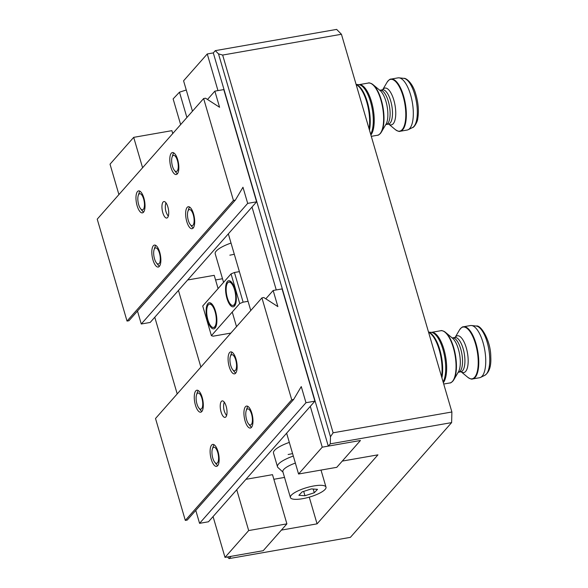 <?xml version="1.0" encoding="UTF-8"?>
<svg xmlns="http://www.w3.org/2000/svg" width="588" height="588" viewBox="0 0 588 588"><rect width="100%" height="100%" fill="white"/><g stroke="black" fill="none" stroke-linecap="round" stroke-linejoin="round"><path stroke-width="0.88" d="M281.402 530.097L317.064 523.849L377.937 454.847L342.275 461.088L360.451 440.485L328.288 446.116L330.287 443.852L330.471 436.774L218.508 53.883L215.304 50.642L336.637 29.4L341.437 34.266L222.654 55.059L333.109 432.79L451.893 411.99L451.621 422.61L350.389 537.359L229.055 558.6L231.055 556.336L263.218 550.699L281.402 530.097M309.259 497.147L317.064 523.849M192.467 111.191L183.581 80.806L207.255 53.971L213.304 52.905L328.288 446.116M213.304 52.905L215.304 50.642M341.437 34.266L451.893 411.99M227.446 556.968L229.055 558.6M451.621 422.61L330.287 443.852M218.508 53.883L222.654 55.059M333.109 432.79L330.471 436.774M288.135 454.502A22.307 5.924 163.7 0 0 292.589 453.576M245.938 479.316L272.509 474.663L286.893 523.864L248.68 530.56L236.744 489.738M273.861 479.286L284.526 477.419M289.318 442.404A22.307 5.924 163.7 0 0 273.494 453.098L277.485 466.754A22.307 5.924 163.7 0 0 278.021 467.578L282.968 472.105M229.849 255.17A22.307 5.924 163.7 0 0 234.296 254.244M218.097 288.583L214.216 275.331L187.653 279.976M222.507 278.741L215.568 279.954M231.033 243.064A22.307 5.924 163.7 0 0 215.201 253.759L223.572 282.38M234.531 306.025A13.245 4.947 -99.9 0 0 235.443 291.038A13.245 4.947 -99.9 0 0 228.666 280.719A13.245 4.947 -99.9 0 0 227.365 281.512A13.245 4.947 -99.9 0 0 226.454 296.499A13.245 4.947 -99.9 0 0 233.23 306.811A13.245 4.947 -99.9 0 0 234.531 306.025M215.09 328.067A13.245 4.947 -99.9 0 0 215.994 313.081A13.245 4.947 -99.9 0 0 209.218 302.761A13.245 4.947 -99.9 0 0 207.917 303.555A13.245 4.947 -99.9 0 0 207.013 318.542A13.245 4.947 -99.9 0 0 213.789 328.854A13.245 4.947 -99.9 0 0 215.09 328.067M230.864 333.08L213.106 336.189L211.401 335.674L239.728 303.57L243.116 302.166L248.062 301.299M239.728 303.57L231.047 273.898L202.728 306.003L211.401 335.674M231.047 273.898L234.443 272.494L243.116 302.166M234.443 272.494L239.382 271.627M293.316 456.053A22.307 5.924 163.7 0 0 285.092 459.507A22.307 5.924 163.7 0 0 277.485 466.754M295.367 463.072A18.544 4.925 163.7 0 0 289.186 465.703A18.544 4.925 163.7 0 0 282.857 471.73L290.406 497.529A18.544 4.925 163.7 0 0 301.291 498.911A18.544 4.925 163.7 0 0 319.674 493.141A18.544 4.925 163.7 0 0 326.002 487.121A18.544 4.925 163.7 0 0 315.117 485.739A18.544 4.925 163.7 0 0 296.727 491.502A18.544 4.925 163.7 0 0 290.406 497.529M180.641 124.605L173.122 98.902L179.487 92.176L186.271 90.001M179.487 92.176L186.896 117.512M302.129 491.891L298.895 495.309L304.966 495.743L314.271 492.759L317.505 489.341L311.434 488.907L302.129 491.891M313.184 489.032L314.271 492.759M303.695 491.392L304.966 495.743M322.239 447.174L360.451 440.485L336.777 467.32L298.564 474.009L322.239 447.174L310.302 406.359M207.255 53.971L217.972 90.603M252.009 207.02L276.257 289.935M228.335 233.855L250.76 310.53M286.628 433.194L298.564 474.009M248.68 530.56L225.006 557.395L263.218 550.699L286.893 523.864M225.006 557.395L213.069 516.573M177.201 393.909L154.784 317.241M118.908 194.577L110.022 164.184L133.697 137.349L171.909 130.661L172.754 133.542M200.876 367.074L178.451 290.406M142.583 167.742L133.697 137.349M206.763 309.685A11.848 4.425 -99.9 0 0 208.571 321.849A11.848 4.425 -99.9 0 0 213.547 327.479A11.848 4.425 -99.9 0 0 216.244 321.93A11.848 4.425 -99.9 0 0 214.436 309.773A11.848 4.425 -99.9 0 0 209.46 304.136A11.848 4.425 -99.9 0 0 206.763 309.685M227.46 298.182A11.848 4.425 -99.9 0 0 232.995 305.437A11.848 4.425 -99.9 0 0 234.436 289.347A11.848 4.425 -99.9 0 0 228.908 282.093A11.848 4.425 -99.9 0 0 227.46 298.182M226.586 415.525A8.364 3.124 80.1 0 1 226.461 415.363A15.192 15.192 0 0 1 224.182 402.317A8.364 3.124 80.1 0 1 224.241 402.126M168.293 216.193A8.364 3.124 80.1 0 1 168.175 216.031A15.192 15.192 0 0 1 165.889 202.985A8.364 3.124 80.1 0 1 165.948 202.786M138.584 204.323A8.181 3.058 -99.9 0 0 140.561 208.666A8.181 3.058 -99.9 0 0 144.016 208.086A8.181 3.058 -99.9 0 0 143.692 199.214A8.181 3.058 -99.9 0 0 138.254 195.481A8.181 3.058 -99.9 0 0 138.584 204.323M140.561 208.666L142.252 210.835A11.15 4.167 -99.9 0 0 143.597 212.106M139.937 191.21A11.15 4.167 -99.9 0 0 139.106 192.864L138.254 195.481M187.844 218.457A8.181 3.058 -99.9 0 0 190.225 224.513A8.181 3.058 -99.9 0 0 193.481 224.44A8.181 3.058 -99.9 0 0 193.753 216.774A8.181 3.058 -99.9 0 0 190.872 210.159A8.181 3.058 -99.9 0 0 187.917 211.327A8.181 3.058 -99.9 0 0 187.844 218.457M190.225 224.513L191.916 226.681A11.15 4.167 -99.9 0 0 193.261 227.953M189.601 207.057A11.15 4.167 -99.9 0 0 188.77 208.711L187.917 211.327M153.755 254.891A8.181 3.058 -99.9 0 0 156.401 262.843A8.181 3.058 -99.9 0 0 160.208 257.015A8.181 3.058 -99.9 0 0 157.444 248.915A8.181 3.058 -99.9 0 0 154.093 249.665A8.181 3.058 -99.9 0 0 153.755 254.891M156.401 262.843L158.091 265.019A11.15 4.167 -99.9 0 0 159.444 266.291M155.783 245.394A11.15 4.167 -99.9 0 0 154.945 247.048L154.093 249.665M229.923 359.827A8.181 3.058 -99.9 0 0 232.672 369.661A8.181 3.058 -99.9 0 0 236.567 365.714A8.181 3.058 -99.9 0 0 234.097 356.255A8.181 3.058 -99.9 0 0 230.356 356.482A8.181 3.058 -99.9 0 0 229.923 359.827M232.672 369.661L234.362 371.837A11.15 4.167 -99.9 0 0 235.707 373.108M232.047 352.212A11.15 4.167 -99.9 0 0 231.216 353.866L230.356 356.482M196.436 395.18A8.181 3.058 -99.9 0 0 198.847 407.999A8.181 3.058 -99.9 0 0 202.419 407.028A8.181 3.058 -99.9 0 0 200.978 395.827A8.181 3.058 -99.9 0 0 196.539 394.813A8.181 3.058 -99.9 0 0 196.436 395.18M198.847 407.999L200.537 410.174A11.15 4.167 -99.9 0 0 201.89 411.438M198.23 390.55A11.15 4.167 -99.9 0 0 197.392 392.196L196.539 394.813M246.056 411.196A8.181 3.058 -99.9 0 0 248.511 423.845A8.181 3.058 -99.9 0 0 252.127 422.706A8.181 3.058 -99.9 0 0 250.598 411.578A8.181 3.058 -99.9 0 0 246.203 410.659A8.181 3.058 -99.9 0 0 246.056 411.196M248.511 423.845L250.201 426.021A11.15 4.167 -99.9 0 0 251.554 427.285M247.893 406.389A11.15 4.167 -99.9 0 0 247.056 408.043L246.203 410.659M212.466 448.769A8.181 3.058 -99.9 0 0 212.386 448.997A8.181 3.058 -99.9 0 0 214.694 462.183A8.181 3.058 -99.9 0 0 218.075 461.8A8.181 3.058 -99.9 0 0 217.053 450.518A8.181 3.058 -99.9 0 0 212.466 448.769M214.076 444.726A11.15 4.167 -99.9 0 0 213.348 446.071A11.15 4.167 -99.9 0 0 213.238 446.38L212.386 448.997M214.694 462.183L216.384 464.351A11.15 4.167 -99.9 0 0 217.729 465.623M172.6 166.661A8.181 3.058 -99.9 0 0 174.379 170.329A8.181 3.058 -99.9 0 0 177.907 169.52A8.181 3.058 -99.9 0 0 177.311 160.201A8.181 3.058 -99.9 0 0 172.071 157.143A8.181 3.058 -99.9 0 0 172.6 166.661M174.379 170.329L176.069 172.497A11.15 4.167 -99.9 0 0 177.414 173.769M173.761 152.873A11.15 4.167 -99.9 0 0 172.923 154.526L172.071 157.143M400.149 131.271L407.131 130.051A26.489 9.893 -99.9 0 0 408.153 129.713A26.489 9.893 -99.9 0 0 412.629 121.488A26.489 9.893 -99.9 0 0 410.292 93.859A26.489 9.893 -99.9 0 0 399.068 77.837A26.489 9.893 -99.9 0 0 397.995 77.866L391.013 79.086A26.489 9.893 80.1 0 1 402.898 93.793A26.489 9.893 80.1 0 1 405.647 122.716A26.489 9.893 80.1 0 1 400.149 131.271C399.414 131.763 397.826 131.22 395.371 129.639A26.284 9.82 -99.9 0 0 405.11 122.657A26.284 9.82 -99.9 0 0 400.612 89.398A26.284 9.82 -99.9 0 0 387.08 82.246L382.7 89.707A18.669 6.975 80.1 0 1 392.24 95.616A18.669 6.975 80.1 0 1 395.261 118.835A18.669 6.975 80.1 0 1 388.756 124.112M369.124 128.956A27.842 10.4 -99.9 0 0 356.174 84.665M441.551 376.643A27.842 10.4 -99.9 0 0 442.029 367.015A27.842 10.4 -99.9 0 0 428.601 332.352M472.576 378.959L479.558 377.739A26.489 9.893 -99.9 0 0 480.58 377.4A26.489 9.893 -99.9 0 0 485.71 358.901A26.489 9.893 -99.9 0 0 471.502 325.524A26.489 9.893 -99.9 0 0 470.422 325.554L463.44 326.781A26.489 9.893 80.1 0 1 478.728 360.121A26.489 9.893 80.1 0 1 472.576 378.959C471.848 379.451 470.253 378.907 467.805 377.327A26.284 9.82 -99.9 0 0 478.184 360.143A26.284 9.82 -99.9 0 0 470.841 332.874A26.284 9.82 -99.9 0 0 459.507 329.934L455.127 337.402M167.595 217.545A8.364 3.124 80.1 0 1 166.772 218.045A8.364 3.124 80.1 0 1 162.494 211.526A8.364 3.124 80.1 0 1 163.067 202.066A8.364 3.124 80.1 0 1 163.89 201.566A8.364 3.124 80.1 0 1 168.168 208.079A8.364 3.124 80.1 0 1 167.595 217.545M159.723 252.23A11.15 4.167 80.1 0 1 158.268 267.048A11.15 4.167 80.1 0 1 152.961 259.896A11.15 4.167 80.1 0 1 154.423 245.078A11.15 4.167 80.1 0 1 159.723 252.23M143.884 198.046A11.15 4.167 80.1 0 1 142.421 212.871A11.15 4.167 80.1 0 1 137.114 205.712A11.15 4.167 80.1 0 1 138.577 190.894A11.15 4.167 80.1 0 1 143.884 198.046M177.701 159.708A11.15 4.167 80.1 0 1 176.246 174.533A11.15 4.167 80.1 0 1 170.939 167.382A11.15 4.167 80.1 0 1 172.394 152.557A11.15 4.167 80.1 0 1 177.701 159.708M193.548 213.892A11.15 4.167 80.1 0 1 192.085 228.71A11.15 4.167 80.1 0 1 186.778 221.558A11.15 4.167 80.1 0 1 188.241 206.741A11.15 4.167 80.1 0 1 193.548 213.892M235.347 200.118L128.941 320.739L127.03 321.07L97.226 219.155L203.639 98.534L205.55 98.203L219.581 107.273L214.863 91.147L223.778 89.582L256.603 201.816L247.688 203.382L242.969 187.256L235.347 200.118L233.436 200.449L203.639 98.534M256.603 201.816L150.19 322.445L141.274 324.003L137.489 311.045M127.03 321.07L233.436 200.449M141.274 324.003L247.688 203.382M207.52 99.475L214.863 91.147M221.36 401.398A8.364 3.124 80.1 0 1 222.176 400.898A8.364 3.124 80.1 0 1 226.461 407.41A8.364 3.124 80.1 0 1 225.888 416.877A8.364 3.124 80.1 0 1 225.064 417.377A8.364 3.124 80.1 0 1 220.787 410.865A8.364 3.124 80.1 0 1 221.36 401.398M229.224 366.714A11.15 4.167 80.1 0 1 230.687 351.896A11.15 4.167 80.1 0 1 235.994 359.048A11.15 4.167 80.1 0 1 234.531 373.865A11.15 4.167 80.1 0 1 229.224 366.714M245.071 420.898A11.15 4.167 80.1 0 1 246.526 406.073A11.15 4.167 80.1 0 1 251.833 413.232A11.15 4.167 80.1 0 1 250.378 428.049A11.15 4.167 80.1 0 1 245.071 420.898M211.254 459.235A11.15 4.167 80.1 0 1 212.709 444.41A11.15 4.167 80.1 0 1 218.016 451.562A11.15 4.167 80.1 0 1 216.553 466.387A11.15 4.167 80.1 0 1 211.254 459.235M195.407 405.051A11.15 4.167 80.1 0 1 196.862 390.234A11.15 4.167 80.1 0 1 202.169 397.385A11.15 4.167 80.1 0 1 200.714 412.203A11.15 4.167 80.1 0 1 195.407 405.051M291.729 399.789L185.316 520.409L187.227 520.071L293.64 399.45L291.729 399.789L261.925 297.873L155.519 418.494L185.316 520.409M293.64 399.45L301.262 386.588L305.973 402.714L199.567 523.335L195.775 510.384M199.567 523.335L208.483 521.776L314.889 401.156L305.973 402.714M261.925 297.873L263.836 297.535L277.867 306.605L273.155 290.479L282.071 288.921L314.889 401.156M273.155 290.479L265.805 298.807M356.108 84.451A27.665 10.334 80.1 0 1 367.346 101.93A27.665 10.334 80.1 0 1 369.514 129.897A27.665 10.334 80.1 0 1 369.47 130.124M370.227 83.202A26.298 9.827 80.1 0 1 373.064 84.687A26.298 9.827 80.1 0 1 383.317 126.486A26.298 9.827 80.1 0 1 381.369 132.102C379.598 134.424 378.282 135.475 377.43 135.262A26.504 9.9 -99.9 0 0 382.935 126.699A26.504 9.9 -99.9 0 0 380.186 97.762A26.504 9.9 -99.9 0 0 368.294 83.048L358.908 84.694A26.504 9.9 80.1 0 1 370.793 99.431A26.504 9.9 80.1 0 1 373.534 128.346A26.504 9.9 80.1 0 1 370.896 135.012M370.668 134.226A26.651 9.959 -99.9 0 0 372.586 128.618A26.651 9.959 -99.9 0 0 370.242 100.82A26.651 9.959 -99.9 0 0 358.952 84.694L356.093 84.378M379.201 134.468A26.298 9.827 80.1 0 0 381.369 132.102L386.007 124.2A18.669 6.975 -99.9 0 0 387.389 120.209A18.669 6.975 -99.9 0 0 380.113 90.545L373.064 84.687C370.609 83.106 369.021 82.555 368.294 83.048M379.605 90.207L380.032 90.214A17.419 6.512 80.1 0 1 387.852 99.886A17.419 6.512 80.1 0 1 389.66 118.908A17.419 6.512 80.1 0 1 386.044 124.538L388.425 124.119A17.419 6.512 -99.9 0 0 392.042 118.489A17.419 6.512 -99.9 0 0 390.234 99.468A17.419 6.512 -99.9 0 0 382.413 89.795L382.81 89.641L382.45 90.133M403.802 78.351C405.977 77.778 412.533 82.842 415.525 93.374C418.303 102.481 419.038 110.912 417.745 118.666C417.752 121.224 414.239 127.655 412.423 127.618A25.152 9.401 -99.9 0 0 416.671 119.812A25.152 9.401 -99.9 0 0 414.452 93.573A25.152 9.401 -99.9 0 0 403.802 78.351L399.068 77.837M428.542 332.139A27.665 10.334 80.1 0 1 442.624 366.846A27.665 10.334 80.1 0 1 441.897 377.812M442.654 330.89A26.298 9.827 80.1 0 1 445.498 332.374A26.298 9.827 80.1 0 1 456.391 363.965A26.298 9.827 80.1 0 1 453.796 379.797C452.025 382.112 450.717 383.17 449.864 382.957A26.504 9.9 -99.9 0 0 456.016 364.104A26.504 9.9 -99.9 0 0 440.721 330.735L431.342 332.382A26.504 9.9 80.1 0 1 446.623 365.751A26.504 9.9 80.1 0 1 443.33 382.707M443.095 381.913A26.651 9.959 -99.9 0 0 445.675 365.964A26.651 9.959 -99.9 0 0 431.379 332.382L428.52 332.073M451.628 382.156A26.298 9.827 80.1 0 0 453.796 379.797L458.434 371.888A18.669 6.975 -99.9 0 0 460.279 360.657A18.669 6.975 -99.9 0 0 452.54 338.232L445.498 332.374C443.043 330.794 441.448 330.25 440.721 330.735M452.032 337.894L452.459 337.902A17.419 6.512 80.1 0 1 462.521 359.834A17.419 6.512 80.1 0 1 458.471 372.226L460.852 371.807A17.419 6.512 -99.9 0 0 464.895 359.415A17.419 6.512 -99.9 0 0 454.84 337.49L455.244 337.336L454.877 337.821M455.163 337.38A18.669 6.975 80.1 0 1 463.124 340.231A18.669 6.975 80.1 0 1 468.151 359.275A18.669 6.975 80.1 0 1 461.183 371.8M476.229 326.046C480.947 324.422 490.943 341.128 490.774 356.997C491.289 366.177 489.319 372.285 484.85 375.306A25.152 9.401 -99.9 0 0 489.723 357.739A25.152 9.401 -99.9 0 0 476.229 326.046L471.502 325.524M232.245 312.052L236.523 326.671M321.019 470.084L326.002 487.121M213.547 327.479L215.722 327.104M209.46 304.136L211.636 303.753M232.995 305.437L235.171 305.054M228.908 282.093L231.084 281.711M412.423 127.618L408.153 129.713M388.719 124.105L395.371 129.639M371.285 136.343L377.43 135.262M380.032 90.214L382.413 89.795M388.425 124.119L388.852 124.127L388.345 123.789M391.013 79.086C390.153 78.873 388.844 79.931 387.08 82.246M385.647 124.693L386.044 124.538M484.85 375.306L480.58 377.4M461.154 371.792L467.805 377.327M443.712 384.03L449.864 382.957M452.459 337.902L454.84 337.49M460.852 371.807L461.279 371.822L460.772 371.484M463.44 326.781C462.587 326.568 461.271 327.619 459.507 329.934M458.074 372.38L458.471 372.226"/></g></svg>

